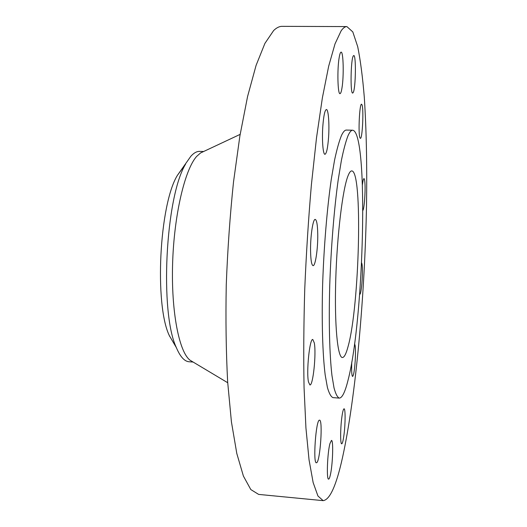 <?xml version="1.0" encoding="UTF-8"?>
<svg xmlns="http://www.w3.org/2000/svg" width="527" height="527" viewBox="0 0 527 527"><rect width="100%" height="100%" fill="white"/><g stroke="black" fill="none" stroke-linecap="round" stroke-linejoin="round"><path stroke-width="0.79" d="M359.645 294.152L359.816 294.264C360.923 294.672 362.398 281.945 362.411 272.143C362.418 266.767 362.141 263.678 361.575 262.874M341.127 30.836L335.014 43.879L328.67 66.218L322.386 97.791L316.51 137.824L311.398 184.727C308.466 218.705 306.253 253.513 304.744 289.158C303.717 324.322 303.486 357.181 304.066 387.74L305.937 428.016L309.053 459.893L313.15 482.58L317.946 496.006L323.156 500.65C329.895 499.774 336.325 485.492 342.458 457.805C356.015 396.093 364.868 294.83 366.535 204.285C367.108 165.03 366.37 129.392 364.309 97.39C362.668 77.397 360.475 60.493 357.714 46.679L352.807 31.916L346.885 26.581C345.06 26.554 343.136 27.971 341.127 30.836M352.708 130.222L346.377 130.07C344.823 130.017 343.182 131.842 341.45 135.538C339.164 141.177 336.872 149.358 334.573 160.089L331.279 179.351C327.069 208.422 323.868 246.932 322.636 284.455C321.602 321.72 322.616 354.506 325.192 375.02L327.419 387.49C329.125 393.419 330.976 396.798 332.985 397.628L339.302 398.109C342.227 397.964 345.165 391.897 348.116 379.908C364.124 318.565 368.801 132.303 352.708 130.222C351.232 130.169 349.671 132 348.018 135.702C345.824 141.348 343.63 149.549 341.417 160.294L338.242 179.582C334.164 208.699 331.022 247.268 329.75 284.843C328.677 322.155 329.559 354.981 331.957 375.507L334.039 387.977C335.64 393.913 337.399 397.286 339.302 398.109M362.872 210.431C364.276 208.962 365.58 190.734 364.888 182.546C364.684 179.984 364.388 178.666 363.979 178.594C363.452 178.693 362.932 180.735 362.424 184.733M359.967 137.876L360.376 138.351C362.392 139.187 363.861 109.201 362.016 104.84L361.562 104.227C359.519 103.193 358.057 134.306 359.967 137.876M353.235 92.515C355.732 88.338 356.239 54.782 353.755 55.533L353.294 55.941C350.732 59.459 350.205 94.208 352.695 93.062L353.235 92.515M341.977 87.943C343.979 76.29 343.413 51.494 341.088 52.14C340.416 52.199 339.783 53.991 339.184 57.515C337.089 69.241 337.728 94.623 340.02 93.648C340.725 93.562 341.377 91.665 341.977 87.943M328.578 137.237C329.507 123.95 328.393 109.208 326.391 109.511C324.816 110.143 323.624 115.802 322.807 126.473C321.845 140.136 323.038 154.727 324.981 154.306C326.588 153.555 327.781 147.87 328.578 137.237M317.748 233.955C317.557 224.864 316.72 220.016 315.238 219.416C312.939 218.659 310.238 236.873 310.574 251.504C310.805 260.457 311.635 265.173 313.064 265.648C315.429 266.214 318.025 248.276 317.748 233.955M314.316 342.965L312.827 339.52C309.718 337.978 306.213 371.614 308.473 381.917L309.889 384.941C313.051 386.021 316.404 353.689 314.316 342.965M319.402 420.184C315.93 419.907 312.821 463.641 316.398 462.772L316.661 462.706C320.212 461.421 323.031 419.492 319.54 420.171L319.402 420.184M329.928 443.615C327.379 452.91 326.384 479.919 328.604 479.115C329.098 479.115 329.638 477.923 330.212 475.532C332.715 465.743 333.631 439.841 331.443 440.414L329.928 443.615M341.74 418.095C340.31 429.064 340.297 444.248 341.687 443.833C342.484 443.582 343.268 440.374 344.052 434.222C345.435 423.333 345.455 408.504 344.065 408.8C343.301 408.985 342.524 412.081 341.74 418.095M351.792 361.937C351.443 370.863 351.707 375.718 352.589 376.489C353.663 375.553 354.546 370.231 355.231 360.521C355.732 350.62 355.501 345.113 354.539 343.993L354.526 343.993M346.885 26.581L282.07 26.35C279.363 26.324 276.55 27.72 273.638 30.54L264.91 43.398L256.082 65.394L247.585 96.474L239.897 135.874L233.507 182.019C230.022 215.451 227.605 249.712 226.261 284.811C225.602 319.454 226.07 351.852 227.664 382.022L231.419 421.85L236.794 453.464L243.402 476.065L250.812 489.563L258.638 494.405L323.156 500.65M348.103 346.417C359.552 305.805 362.932 170.643 351.74 170.919C350.574 170.88 349.335 172.507 348.031 175.807C342.688 188.929 337.043 234.95 335.739 280.087C334.395 325.278 337.616 357.754 342.398 357.517C344.263 357.477 346.167 353.775 348.103 346.417M169.589 336.246L169.299 335.554C154.325 304.494 159.306 204.891 177.309 175.484L183.587 166.861M203.653 151.499L199.667 151.387C196.782 151.295 193.831 152.929 190.827 156.288L177.309 175.484M193.113 362.049L189.14 361.766C184.628 361.456 180.491 357.029 176.729 348.485L176.407 347.701C159.589 312.952 165.392 197.006 185.596 164.108M202.757 151.921L200.583 152.942L196.611 156.46C184.825 169.556 174.022 215.128 172.606 263.638C171.13 312.162 179.252 352.491 190.207 360.31L192.269 361.542M176.407 347.701L169.299 335.554M200.583 152.942L240.147 134.372M190.207 360.31L227.717 382.734"/></g></svg>
